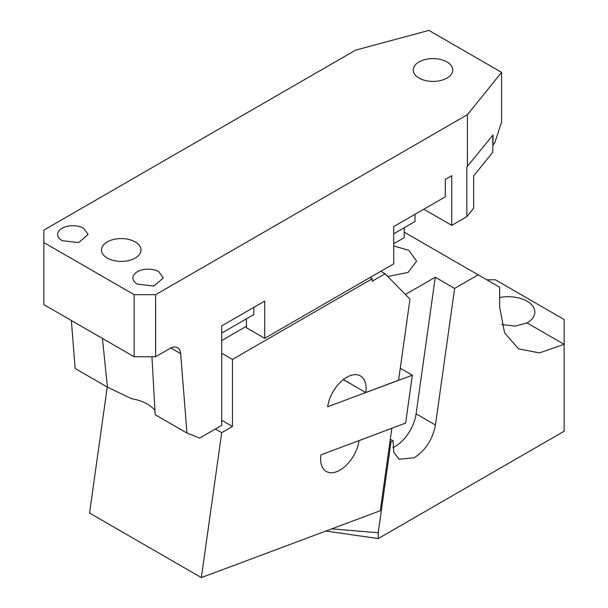 <?xml version="1.0" encoding="UTF-8"?>
<svg xmlns="http://www.w3.org/2000/svg" width="608" height="608" viewBox="0 0 608 608"><rect width="100%" height="100%" fill="white"/><g stroke="black" fill="none" stroke-linecap="round" stroke-linejoin="round"><path stroke-width="0.91" d="M264.708 338.322L264.708 301.082L221.707 325.903L221.707 425.364L199.72 438.056L186.96 433.056L180.667 353.628A15.2 8.778 120 0 0 177.559 347.73A15.2 8.778 120 0 0 169.959 348.483L155.648 356.744L134.148 356.744L43.844 304.608L43.844 230.128L355.604 50.137L428.914 30.4L501.592 72.36L501.592 122.01L494.752 142.888L493.012 145.054L493.012 134.968L466.807 167.018L466.807 216.668L451.759 225.355L451.759 175.704L445.307 179.428L445.307 196.81L393.71 226.602L393.71 263.842L264.708 338.322L246.43 327.765L246.43 318.828M71.356 320.492L75.156 368.509L107.464 387.159L131.594 398.719A36.488 21.067 180 0 1 147.311 404.069A36.488 21.067 180 0 1 154.987 410.582M467.408 166.676L467.408 114.684L501.592 72.36M134.148 356.744L134.148 294.682L155.648 294.682L467.408 114.684M155.648 294.682L155.648 356.744M253.954 307.283L253.741 314.61M466.807 216.668L473.647 208.202L473.647 175.932L492.792 152.228L492.792 135.242M423.806 209.22L451.759 225.355M102.425 338.436L107.464 387.159M186.96 433.056L155.184 414.709L151.947 356.744M62.122 240.684A15.2 8.778 180 0 1 57.669 234.475A15.2 8.778 180 0 1 67.047 226.366A15.2 8.778 180 0 1 83.623 228.266L88.069 234.475L78.69 242.584L62.122 240.684M134.148 294.682L43.844 242.546M137.37 284.126A15.2 8.778 180 0 1 132.916 277.924A15.2 8.778 180 0 1 142.302 269.815A15.2 8.778 180 0 1 158.87 271.715L163.324 277.924L153.938 286.034L137.37 284.126M446.979 61.932A19.768 11.408 0 0 0 425.44 59.455A19.768 11.408 0 0 0 413.242 69.996A19.768 11.408 0 0 0 419.026 78.067A19.768 11.408 0 0 0 440.564 80.545A19.768 11.408 0 0 0 452.77 69.996A19.768 11.408 0 0 0 446.979 61.932M135.219 241.923A19.768 11.408 0 0 0 113.681 239.446A19.768 11.408 0 0 0 101.483 249.994A19.768 11.408 0 0 0 107.266 258.058A19.768 11.408 0 0 0 128.812 260.536A19.768 11.408 0 0 0 141.01 249.994A19.768 11.408 0 0 0 135.219 241.923M325.911 531.05L378.222 538.582L378.222 532.76L331.801 528.854M486.757 279.786L495.353 279.786L564.156 319.512L564.156 431.232L378.222 538.582M499.654 297.525A26.608 15.36 180 0 1 527.068 301.203A26.608 15.36 180 0 1 534.858 312.064A26.608 15.36 180 0 1 527.068 322.924L564.156 344.333L539.471 352.914L518.548 348.855L504.564 332.766L499.654 307.093L499.654 287.234L478.154 274.824L454.617 288.405L435.45 425.022C432.676 439.356 425.615 450.27 414.276 457.763L399.068 459.268L393.771 452.238L393.102 440.846L390.313 439.242M378.222 532.76L391.005 441.628L393.102 440.846M390.017 441.4L391.005 441.628M527.068 322.924L515.272 326.093L501.714 324.573M404.244 232.15L478.154 274.824M405.407 294.477L435.267 277.233L454.617 288.405M393.71 245.951L408.812 250.306L416.609 261.166L408.006 272.475L387.76 276.473M435.267 277.233L416.1 413.85A30.408 17.556 -60 0 1 394.926 446.591A30.408 17.556 -60 0 1 392.874 447.663M391.704 428.313L359.024 440.656A27.368 15.8 -60 0 1 327.522 472.074A27.368 15.8 -60 0 1 326.283 471.474A27.368 15.8 -60 0 1 320.91 454.898L405.62 423.107L412.346 375.22L327.666 406.744A27.368 15.8 -60 0 1 359.161 375.326A27.368 15.8 -60 0 1 360.407 375.919A27.368 15.8 -60 0 1 365.78 392.502L398.597 380.236L409.974 299.136L385.107 273.767L372.21 281.215L372.21 278.738L232.454 359.419L232.454 426.451L221.707 420.25M232.454 359.419L221.707 353.218M391.841 428.389L380.281 510.728L201.362 577.6L221.707 432.66L232.454 426.451M107.244 387.038L89.558 513.053L201.362 577.6M215.384 429.012L221.707 432.66M343.254 379.635L355.163 386.369M365.78 392.502L353.932 385.806M370.059 277.491L372.21 278.738M221.707 340.556L246.43 326.276M221.707 333.108L253.954 314.488M393.71 233.799L414.998 221.51L414.998 214.312M404.244 227.719L404.244 237.644L393.71 243.732M380.806 271.29L385.107 273.767M412.346 375.22L400.277 368.258M170.894 347.989L180.667 353.628M435.45 425.022L416.1 413.85M353.955 385.67L343.36 379.559"/></g></svg>
